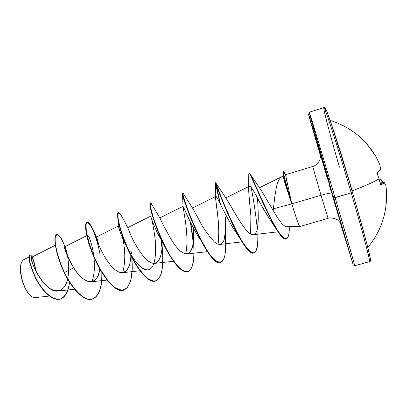 <?xml version="1.0" encoding="UTF-8"?>
<svg xmlns="http://www.w3.org/2000/svg" width="407" height="407" viewBox="0 0 407 407"><rect width="100%" height="100%" fill="white"/><g stroke="black" fill="none" stroke-linecap="round" stroke-linejoin="round"><path stroke-width="0.61" d="M377.355 173.708L379.019 178.866C373.768 182.036 364.835 186.024 352.208 190.832C364.835 186.024 373.768 182.036 379.019 178.866L380.342 184.071L380.998 185.048L384.401 182.819L385.826 185.287L386.619 193.757L385.826 185.287L384.401 182.819L380.825 185.037L379.003 178.821M333.857 131.598C338.736 146.098 344.856 165.842 352.208 190.832C344.856 165.842 338.736 146.098 333.857 131.598M354.655 265.695C355.708 268.361 347.146 238.497 335.068 197.639L351.231 192.887C337.718 146.683 324.364 105.469 323.845 107.58C324.16 106.995 324.898 107.585 326.043 109.356C328.953 115.456 340.817 152.635 352.457 192.374C362.057 225.157 369.291 252.091 370.314 258.603C370.563 260.928 370.289 261.945 369.495 261.665C370.716 262.464 362.881 232.565 351.231 192.887L352.457 192.374L351.231 192.887C363.278 233.923 371.133 264.102 369.388 261.62M31.95 296.845C28.337 294.149 25.366 289.433 23.041 282.707L22.884 282.723C25.351 289.626 28.241 294.246 31.548 296.586M287.479 191.417L283.247 176.597L285.348 184.773L290.227 199.038C286.141 185.307 283.771 176.282 283.114 171.958L283.247 176.597L283.165 175.844L281.507 176.867L279.319 179.131L277.798 182.25L276.557 186.355L274.735 196.922L273.199 210.521L277.849 218.188L282.071 223.891L285.48 226.658L299.786 226.546C298.789 225.488 296.148 217.933 291.85 203.876L273.402 208.755L291.85 203.876L290.079 199.018L291.85 203.876C296.311 218.442 298.967 225.992 299.827 226.521M339.433 167.185C330.102 135.017 322.863 107.723 323.845 107.58C324.364 105.469 337.718 146.683 351.231 192.887L333.725 197.873L353.037 264.301L341.183 225.722M327.528 179.136L320.044 153.185L332.097 193.233C331.186 192.74 327.487 193.417 321.001 195.263L312.693 166.473C315.695 166.249 320.278 160.378 319.897 159.488C320.426 157.092 320.589 155.499 320.39 154.706M340.781 223.448L332.097 193.233C331.186 192.74 327.487 193.417 321.001 195.263L328.073 218.34L321.001 195.263L291.85 203.876L321.001 195.263L312.693 166.473L285.633 174.674L283.323 170.935L283.399 171.866L285.719 175.473L287.525 185.027M329.299 181.893C318.554 145.558 308.877 112.098 309.203 112.205C308.954 110.348 321.489 151.648 335.068 197.639L352.94 259.061M35.796 271.001C34.274 261.838 32.881 257.29 31.624 257.346C28.175 258.028 44.963 294.454 58.522 290.944C63.044 289.855 66.071 285.836 67.598 278.881C64.85 293.742 52.478 294.699 42.206 281.186C31.771 267.613 29.635 252.508 32.83 258.71C33.633 260.383 34.397 263.014 35.129 266.605M67.684 278.49C70.818 264.306 65.476 245.462 64.698 246.876C64.011 248.83 67.023 255.8 73.728 267.791C75.371 270.156 81.044 279.818 89.245 281.761M107.102 280.062L91.249 281.817C95.269 281.11 97.97 277.579 99.354 271.22L99.781 268.9C98.031 286.584 83.944 285.231 73.728 267.791L64.484 272.487C57.122 256.837 54.121 241.514 55.454 236.574C57.529 232.305 60.775 235.923 65.196 247.425C62.017 238.68 59.219 234.407 56.797 234.6C53.276 234.992 55.24 253.032 64.484 272.487L64.214 272.568C54.976 253.108 53.017 235.073 56.542 234.681L56.797 234.6M115.903 270.324C118.371 272.11 120.635 272.899 122.695 272.685C127.696 271.408 130.423 265.725 130.876 255.637C130.418 270.986 122.731 277.905 112.866 267.709C102.951 257.779 95.752 238.248 96.317 237.169L96.474 237.169C96.968 237.81 97.711 240.364 98.708 244.831C97.507 239.626 96.724 237.042 96.357 237.083L96.317 237.281M127.813 227.599L150.717 216.137L151.577 218.9C152.518 221.871 154.523 226.694 157.585 233.364L164.896 246.703L157.585 233.364M130.708 234.859C133.903 242.577 145.258 263.98 154.619 263.405L156.827 262.576C160.592 259.147 162.332 252.269 162.047 241.951L162.052 244.108C162.24 260.404 155.652 269.098 145.752 258.842C135.821 248.87 127.757 228.169 127.834 227.625L121.393 215.741L119.088 212.688C118.01 212.642 117.709 214.759 118.198 219.042C119.902 229.243 126.709 248.468 135.623 263.634C140.135 270.655 144.51 275.875 148.743 279.283L154.329 281.222C157.489 280.398 159.865 277.559 161.462 272.7C162.576 266.89 162.942 259.992 162.561 251.999L162.256 248.29C164.067 266.733 161.844 277.645 155.586 281.018C148.662 283.303 136.757 268.518 128.18 249.359C119.541 230.214 116.239 212.983 118.529 212.586C119.419 212.398 120.742 214.194 122.487 217.974L121.393 215.741M159.758 217.959L160.083 218.305M170.075 237.622L171.311 239.621C176.928 248.825 182.168 253.612 187.037 253.988C192.313 251.923 194.449 243.325 193.457 228.195M192.19 208.175L192.48 208.236M242.068 241.855L219.958 244.424C225.341 244.078 226.261 230.357 225.442 217.262L225.559 230.616L224.099 239.809C222.288 245.106 219.063 245.833 214.423 241.982C207.311 234.081 202.081 226.496 198.728 219.236L192.949 208.735M224.75 206.654L224.695 205.728L224.75 206.654M226.785 199.445C231.212 205.739 246.566 236.706 253.398 234.702L278.449 231.756M258.252 215.863L257.656 227.182C257.26 230.189 256.41 232.412 255.113 233.857C259.88 228.943 257.901 208.257 257.565 198.102L257.702 201.206M257.595 190.934L257.667 190.339L257.595 190.934M260.994 190.069L261.492 190.746L260.994 190.064M249.14 173.219L250.249 174.211L261.492 190.751L273.199 210.521L273.402 208.755M276.068 227.996C263.955 212.596 256.385 194.902 255.682 194.688C259.442 202.223 265.155 211.986 272.827 223.977L276.068 227.991M248.636 188.136L249.115 186.447L250.432 186.655L249.308 186.274L248.723 187.515M250.86 216.661L250.651 233.994L251.043 230.108L250.86 216.661C251.033 215.318 249.12 199.766 248.596 189.123L249.43 200.305M234.111 229.502L233.221 228.098C233.084 228.408 224.868 213.614 218.427 200.147C217.084 197.492 216.229 196.245 215.868 196.413C215.481 196.744 215.578 199.013 216.158 203.22C218.198 217.104 219.922 237.301 217.908 244.149C220.477 226.272 216.214 206.741 216.158 203.22L215.766 196.525C215.334 195.182 216.219 196.388 218.427 200.147C225.091 214.102 233.42 228.948 233.221 228.098L240.954 240.049M194.902 230.876C188.828 218.951 185.048 211.035 183.567 207.132C185.068 210.292 191.87 227.081 199.873 239.158M159.834 217.918L183.043 206.349L185.022 218.956C186.955 231.125 187.418 241.565 186.411 250.274L185.653 253.948L186.411 250.274M152.167 220.553L151.872 219.744M151.679 219.19L150.717 216.137M118.529 212.586L118.264 212.663C115.97 213.065 119.261 230.301 127.9 249.44C136.477 268.595 148.392 283.379 155.316 281.095L155.454 281.059C149.135 283.486 138.304 271.123 129.894 253.668C122.705 237.988 118.635 225.885 117.684 217.358L118.798 226.109C118.813 229.599 122.171 238.009 128.871 251.338C136.192 264.56 145.625 273.138 150.727 268.661C155.922 264.433 156.481 249.048 154.691 235.577C156.207 246.444 155.942 255.733 153.902 263.441M147.985 269.851C135.541 272.654 115.878 225.152 118.885 225.773M119.755 227.243L121.764 233.822L119.755 227.238M122.644 272.69C125.392 262.81 125.478 251.612 122.914 239.092C125.483 251.612 125.392 262.81 122.649 272.69M93.712 255.749C88.441 243.569 86.381 236.742 87.52 235.271L64.693 246.769M93.859 256.827C95.055 266.605 94.399 274.903 91.885 281.71C94.399 274.903 95.055 266.61 93.859 256.832M28.958 257.036L23.514 259.793C19.668 263.064 19.511 270.706 23.041 282.707C26.704 292.435 30.617 297.415 34.773 297.649L49.415 296.067M67.638 256.512C66.621 251.2 65.741 248.056 64.998 247.09C63.461 244.693 66.143 256.217 73.728 267.791L64.484 272.487C72.187 288.187 82.875 299.74 90.522 299.41C98.321 297.924 102.177 289.062 102.091 272.822C102.243 287.535 99.038 296.296 92.46 299.109C84.829 301.729 72.817 289.698 64.484 272.487L64.214 272.568C72.548 289.779 84.564 301.806 92.201 299.186C98.86 296.306 102.071 287.383 101.836 272.405M67.343 254.853L67.806 256.893L67.343 254.853M35.165 266.697L35.821 271.052C34.178 260.79 32.219 255.418 29.95 254.93C27.844 256.715 29.879 264.591 36.045 278.561C42.43 291.041 52.91 301.282 60.348 299.008C65.395 297.232 68.468 291.6 69.561 282.117C68.269 291.366 65.14 297.008 60.175 299.053C53.348 300.458 44.511 292.908 37.988 282.056C26.16 261.213 28.597 247.441 33.226 259.554L32.891 258.827M64.728 246.861L67.262 255.632L64.728 246.861M68.086 259.544L68.183 260.073L68.086 259.544M60.348 299.008L60.094 299.079C52.651 301.358 42.17 291.117 35.785 278.637C29.619 264.667 27.59 256.792 29.701 255.006L29.95 254.93M32.011 257.417C33.547 260.399 34.707 264.728 35.49 270.396C34.707 264.728 33.547 260.399 32.011 257.417M29.833 254.986C27.528 256.324 29.452 264.092 35.602 278.286C42.007 290.974 52.696 301.49 60.221 299.043M56.67 234.646C52.986 234.646 54.838 252.823 64.214 272.568C72.599 289.881 84.697 301.923 92.333 299.145M289.245 192.786L291.3 201.506L285.719 175.473L283.399 171.866L283.323 170.93L283.038 171.016L283.114 171.958L283.399 171.866C283.659 174.771 287.352 188.685 291.3 201.506C287.352 188.685 283.659 174.771 283.399 171.866L283.114 171.958L283.053 171.042M321.367 158.038L332.097 193.233L341.463 225.539L331.898 193.92M323.84 107.58L309.203 112.205C308.954 110.348 321.489 151.648 335.068 197.639L333.725 197.873L308.959 115.405C306.613 108.15 312.077 127.243 320.451 155.769L308.933 115.329L328.892 181.558L352.823 263.477L340.4 223.102M329.492 185.801L331.502 192.577M333.486 199.247L335.378 205.586M337.113 211.375L338.629 216.402M255.113 233.857C255.235 234.925 253.536 234.839 250.01 233.593C246.357 231.863 237.851 218.981 230.55 205.515L226.821 199.486M193.88 249.028L193.569 237.551C194.053 253.77 185.368 262.79 171.311 239.621C165.11 228.668 161.376 221.571 160.104 218.33L151.384 203.719C149.883 201.658 149.796 204.599 151.663 212.047C154.599 222.924 161.447 240.557 169.449 254.441C173.468 260.923 177.315 265.888 180.998 269.342C184.442 271.703 187.342 272.171 189.703 270.741C192.745 266.982 194.139 259.747 193.88 249.028L193.727 245.848C194.688 260.76 192.75 269.398 187.902 271.759L184.966 271.652L181.553 269.78L177.762 266.209L173.728 261.096L169.597 254.69L165.542 247.334L158.277 231.405L153.037 216.804L150.427 206.634L150.122 203.866L150.422 202.823L151.994 204.823L151.384 203.719M94.795 233.913L90.059 224.298L87.276 222.161L85.908 224.934L86.477 232.387L89.245 243.539L94.124 256.725L100.646 269.861L108.064 280.85L115.496 288.014L122.12 290.384L127.31 287.774L130.683 280.682L132.143 270.131L131.807 257.438C133.379 275.697 130.703 286.594 123.784 290.135C116.173 292.618 103.668 278.149 95.187 259.137C86.635 240.14 84.086 222.817 87.129 222.197C89.062 221.952 91.616 225.86 94.795 233.913M131.4 253.403L130.937 249.857M162.011 245.925L161.34 240.69M193.361 241.03L190.832 223.041M193.244 209.157L182.921 192.964C181.146 190.608 190.557 221.627 203.668 244.841C216.717 268.188 226.19 267.124 225.585 244.973L225.559 230.616M220.436 204.151L215.847 182.992C216.544 184.61 226.796 213.634 238.38 234.966C250.707 256.491 257.178 258.175 257.804 240.013L257.789 237.642C258.007 246.632 256.771 251.684 254.075 252.798C244.231 258.399 214.265 180.393 215.741 182.829L220.436 204.151M250.249 174.211C253.235 179.339 263.868 205.932 273.565 223.626C283.593 241.392 288.828 243.284 289.27 229.314L289.301 226.78M100.168 255.331C97.044 236.589 89.835 221.123 86.869 222.273C83.817 222.899 86.36 240.222 94.912 259.218C103.393 278.23 115.903 292.694 123.525 290.211L123.652 290.171C114.82 293.971 98.738 271.856 90.959 249.511L87.001 236.36C81.069 209.824 95.121 224.415 100.168 255.331M161.93 247.654L160.979 240.023L161.93 247.654M150.422 202.823L149.852 203.953L150.152 206.715L152.762 216.885L157.997 231.486L165.257 247.415L169.317 254.772L173.448 261.177L177.483 266.29L181.278 269.861L184.692 271.728L187.764 271.795C182.402 272.787 175.682 266.117 167.598 251.78C157.199 233.267 149.751 209.162 149.857 204.263L150.305 202.91M193.218 242.43L190.395 222.141L193.218 242.43M182.779 193.239L182.55 192.989C179.049 191.229 208.679 268.534 220.441 262.434L220.721 262.357C208.969 268.452 179.339 191.137 182.824 192.908L182.55 192.989M219.963 203.195L215.466 182.916C213.975 180.484 243.935 258.481 253.795 252.879L253.932 252.833C251.236 253.622 247.425 250.193 242.511 242.547C228.505 220.752 213.97 177.961 215.471 183.099L219.963 203.195M289.291 227.421C289.362 234.162 288.405 237.942 286.426 238.761C279.054 244.292 250.244 170.986 249.257 173.097L248.977 173.184C249.944 171.072 278.754 244.378 286.141 238.843L286.284 238.797C284.483 239.433 281.868 237.25 278.439 232.255C272.252 223.25 263.914 205.321 257.809 191.412C251.607 176.653 248.596 170.996 248.774 174.435L248.596 189.123M251.155 187.429C253.693 200.29 255.749 214.148 257.321 228.993M225.564 243.768C225.849 254.66 224.237 260.856 220.721 262.357M93.737 255.81C91.86 240.644 86.666 230.891 87.302 237.139L87.917 240.405C88.874 244.459 90.812 249.593 93.732 255.794L90.959 249.511M154.691 235.577C153.164 225.763 152.065 220.034 151.404 218.391M182.529 193.559L183.002 206.761L183.567 207.132M250.432 186.655C251.068 186.966 252.818 189.642 255.682 194.688M283.247 176.597L283.114 171.958C283.771 176.282 286.141 185.307 290.227 199.038L291.066 201.801L290.079 199.018M220.579 262.393C216.728 263.314 211.564 258.46 205.087 247.822C192.348 226.938 181.639 193.773 182.504 193.096M21.469 262.281L21.479 262.261C19.628 267.068 20.101 273.886 22.884 282.723L23.041 282.707M23.179 259.987L23.52 259.793M21.469 262.271L20.599 265.339L20.355 268.249L20.945 275.203L21.759 278.968L22.884 282.723L25.855 289.586L29.37 294.683L31.66 296.657M352.457 192.369C344.866 166.448 336.706 140.039 331.542 124.557C326.368 109.224 324.41 104.838 325.656 111.411M347.603 175.977L330.682 121.988L326.261 109.865L325.381 108.374L325.376 109.834M369.48 258.776L370.324 260.17L370.309 258.623L367.526 246.418L357.087 208.343M380.596 169.811L380.565 169.5L377.32 172.314L377.36 173.743L377.32 172.314L380.565 169.5L379.924 164.804L375.844 156.395L371.962 150.432L366.57 143.574L375.844 156.395L379.929 164.815L380.611 169.709M380.148 183.038L383.664 182.326L384.401 182.819L383.669 182.326L380.494 184.417L383.669 182.326L380.148 183.038L383.659 182.326M380.382 179.039L379.975 179.019L382.768 182.504L379.975 179.019L379.151 179.187L379.975 179.019L379.065 178.882L380.133 178.943M379.935 164.825L375.849 156.395L366.819 143.946M380.565 169.5L380.448 170.121L380.565 169.5M377.32 172.314L377.253 172.889L377.32 172.314M379.054 178.836L380.326 184.01M380.56 184.554L380.998 185.048L380.484 184.534M384.259 182.509L383.979 182.346M383.664 182.326L384.289 182.545L385.795 185.16M386.619 193.757L385.922 193.488L386.619 193.757L385.984 193.707L386.619 193.757L385.739 207.758M385.515 208.781L385.134 208.135M379.975 179.019L380.504 179.131L379.975 179.019M367.791 247.456C381.461 230.789 387.673 211.706 386.436 190.206L385.811 185.216M353.164 264.921L354.701 265.761L369.495 261.665M299.796 226.546L328.067 218.356C330.703 216.906 337.744 219.332 337.912 220.284C339.662 222.008 340.664 223.255 340.929 224.028M31.634 257.265L55.352 245.273M58.018 291.061L74.669 289.24M96.357 237.083L118.773 225.829M122.695 272.685L140.354 270.706M154.619 263.405L173.509 261.263M187.037 253.988L207.514 251.638M192.465 208.038L215.868 196.413M225.722 197.95L249.328 186.264M259.356 187.775L281.669 176.765M258.069 223.336L257.804 240.013M227.233 200.061L215.847 182.992M162.052 244.108L162.561 251.999M96.474 237.169L93.59 230.906M92.201 299.186L92.46 299.109M86.869 222.273L87.129 222.197M123.525 290.211L123.784 290.135M155.316 281.095L155.586 281.018M187.632 271.84L187.902 271.759M215.466 182.916L215.741 182.829M253.795 252.879L254.075 252.798M286.141 238.843L286.426 238.761M87.302 237.139L86.854 235.236L87.001 236.36M128.871 251.338L129.894 253.668M164.225 245.635L165.557 247.99M215.629 197.787L215.471 183.099M272.827 223.977L278.439 232.255M366.824 143.956L366.671 143.686C356.624 132.585 344.449 124.832 330.153 120.426M377.248 172.924L380.611 169.683L379.929 164.815M377.396 173.713L377.182 172.97M380.377 184.03L380.489 184.559M379.059 178.856L380.494 179.116L383.18 182.422"/></g></svg>
